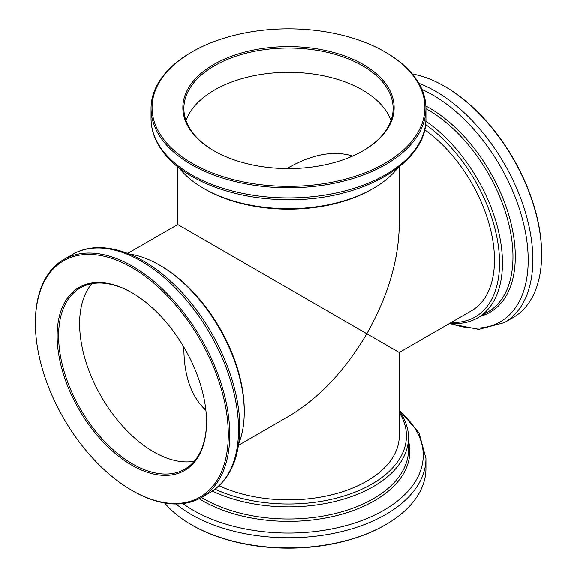 <?xml version="1.0" encoding="UTF-8"?>
<svg xmlns="http://www.w3.org/2000/svg" width="577" height="577" viewBox="0 0 577 577"><rect width="100%" height="100%" fill="white"/><g stroke="black" fill="none" stroke-linecap="round" stroke-linejoin="round"><path stroke-width="0.87" d="M362.479 331.212L366.828 333.722C344.996 370.737 318.886 398.296 288.5 416.406L238.474 445.293M286.971 168.592L288.5 167.698C312.33 154.218 333.73 150.337 352.691 156.05M350.289 155.343A104.617 60.405 -120 0 0 350.044 157.182A104.617 60.405 60 0 1 350.289 155.343M194.326 461.211A104.617 60.405 60 0 1 101.292 396.587A104.617 60.405 60 0 1 91.844 283.704A104.617 60.405 -120 0 0 101.292 396.587A104.617 60.405 -120 0 0 194.326 461.211M205.895 410.319C191.463 396.752 184.128 376.276 183.883 348.905L183.89 347.123M127.705 253.426L177.73 224.547L399.27 352.453L399.27 435.895A110.77 63.953 180 0 1 288.442 499.848A110.77 63.953 180 0 1 219.13 485.755M204.078 408.595A104.617 60.397 180 0 1 205.549 407.463A104.617 60.397 180 0 0 204.078 408.595M390.982 120.586A104.617 60.397 0 0 0 288.5 72.334A104.617 60.397 0 0 0 186.018 120.586A104.617 60.397 0 0 1 288.5 72.334A104.617 60.397 0 0 1 390.982 120.586M366.828 333.722C387.968 296.304 398.779 259.917 399.27 224.547L399.27 166.775M206.544 422.075A105.641 60.996 -120 0 0 131.845 292.683A105.641 60.996 -120 0 0 57.145 335.814A105.641 60.996 -120 0 0 131.845 465.206A105.641 60.996 -120 0 0 206.544 422.075M228.304 434.632A136.417 78.76 -120 0 0 131.845 267.562A136.417 78.76 -120 0 0 35.385 323.257A136.417 78.76 -120 0 0 131.845 490.327A136.417 78.76 -120 0 0 228.304 434.632M238.705 443.677A120.002 69.283 -120 0 0 244.259 412.021L244.259 410.348A117.953 68.1 -120 0 0 160.853 265.889L159.403 265.052A120.002 69.283 -120 0 0 129.219 254.031M244.259 412.021A120.002 69.283 -120 0 0 159.403 265.052M131.845 490.327L132.566 490.746A137.441 79.352 -120 0 0 201.286 497.554A137.441 79.352 -120 0 0 229.754 434.632A137.441 79.352 -120 0 0 169.761 296.318A137.441 79.352 -120 0 0 63.852 259.499A137.441 79.352 -120 0 0 35.385 322.413L35.385 323.257M132.205 292.9A104.617 60.405 -120 0 0 80.261 287.923A104.617 60.405 -120 0 0 80.261 408.725A104.617 60.405 -120 0 0 184.878 469.13A104.617 60.405 -120 0 0 206.544 421.65M412.331 74.022A137.441 79.352 60 0 1 444.434 86.254L445.156 86.673A136.417 78.76 60 0 1 541.615 253.743L541.615 254.587A137.441 79.352 60 0 1 513.148 317.501L504.363 322.579L478.744 329.366L449.295 323.574M424.643 129.796A110.77 63.953 60 0 1 490.032 227.439A110.77 63.953 60 0 1 471.532 310.736L399.27 352.453M425.574 124.56A117.953 68.1 60 0 1 498.478 246.927A117.953 68.1 60 0 1 451.272 322.435M425.869 121.228A120.002 69.283 60 0 1 497.482 227.057A120.002 69.283 60 0 1 477.597 317.891A120.002 69.283 60 0 1 449.901 323.221M444.434 86.254A137.441 79.352 60 0 1 541.615 254.587M190.937 131.001A105.641 60.996 0 0 0 213.8 150.734A105.641 60.996 0 0 0 363.2 150.734A105.641 60.996 0 0 0 372.295 70.466A105.641 60.996 0 0 0 235.625 54.808A105.641 60.996 0 0 0 190.937 131.001M162.519 137.816A136.417 78.76 0 0 0 364.339 173.071A136.417 78.76 0 0 0 384.96 51.916A136.417 78.76 0 0 0 192.04 51.916A136.417 78.76 0 0 0 162.519 137.816M179.007 167.784A120.002 69.283 0 0 0 203.645 188.419L205.095 189.256A117.953 68.1 0 0 0 371.905 189.256L373.355 188.419A120.002 69.283 0 0 0 397.993 167.784M203.645 188.419A120.002 69.283 0 0 0 373.355 188.419M192.04 51.916L191.312 52.334A137.441 79.352 0 0 0 151.059 108.447A137.441 79.352 0 0 0 161.567 138.877A137.441 79.352 0 0 0 315.374 186.263A137.441 79.352 0 0 0 425.941 108.447A137.441 79.352 0 0 0 385.688 52.334L384.96 51.916M362.839 150.943A104.617 60.397 0 0 0 393.117 108.447A104.617 60.397 0 0 0 288.5 48.042A104.617 60.397 0 0 0 183.883 108.447A104.617 60.397 0 0 0 191.881 131.614A104.617 60.397 0 0 0 214.161 150.943M399.27 410.225L419.01 432.822L425.941 458.405L425.941 468.553A137.441 79.352 180 0 1 385.688 524.666L384.96 525.084A136.417 78.76 180 0 1 288.428 548.15A136.417 78.76 180 0 1 192.04 525.084L191.312 524.666A137.441 79.352 180 0 1 164.669 502.978M399.27 412.497A117.953 68.1 180 0 1 288.442 503.995A117.953 68.1 180 0 1 215.055 489.181M399.27 410.918A120.002 69.283 180 0 1 408.502 437.568A120.002 69.283 180 0 1 288.442 506.851A120.002 69.283 180 0 1 212.322 491.099M385.688 524.666A137.441 79.352 180 0 1 288.428 547.905A137.441 79.352 180 0 1 191.312 524.666M238.546 429.562A137.441 79.352 -120 0 0 178.553 291.248A137.441 79.352 -120 0 0 72.637 254.421C98.79 238.95 137.997 250.656 171.326 281.886C211.16 318.021 240.335 380.099 239.743 427.889C239.498 458.758 229.61 480.288 210.078 492.477A137.441 79.352 -120 0 0 238.546 429.562M425.941 108.7A120.002 69.283 60 0 1 506.079 214.269A120.002 69.283 60 0 1 488.106 311.825L477.597 317.891M425.876 106.038A121.35 70.062 60 0 1 510.4 220.883A121.35 70.062 60 0 1 480.446 316.246M421.975 89.514A134.744 77.794 60 0 1 527.147 243.306A134.744 77.794 60 0 1 450.053 323.235M418.873 83.333A137.441 79.352 60 0 1 521.868 201.575A137.441 79.352 60 0 1 504.363 322.579M161.567 149.025A137.441 79.352 0 0 0 315.374 196.411A137.441 79.352 0 0 0 425.941 118.595C427.377 164.128 359.031 201.683 285.211 199.656C232.567 199.209 182.39 179.591 162.029 150.518C154.787 140.427 151.131 129.782 151.059 118.595A137.441 79.352 0 0 0 161.567 149.025M408.502 437.568L408.502 449.707A120.002 69.283 180 0 1 288.442 518.99A120.002 69.283 180 0 1 201.503 497.432M408.502 440.857A121.35 70.062 180 0 1 288.435 521.341A121.35 70.062 180 0 1 199.173 498.701M399.356 411.04A134.744 77.794 180 0 1 407.802 491.416A134.744 77.794 180 0 1 288.435 533.047A134.744 77.794 180 0 1 182.909 503.584M425.941 458.405A137.441 79.352 180 0 1 288.428 537.757A137.441 79.352 180 0 1 176.007 503.988M177.73 166.775L177.73 224.547M72.637 254.421L63.852 259.499M210.078 492.477L201.286 497.554M425.941 118.595L425.941 108.447M151.059 118.595L151.059 108.447"/></g></svg>
